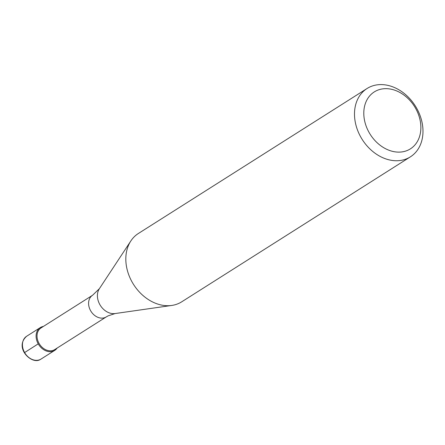 <?xml version="1.0" encoding="UTF-8"?>
<svg xmlns="http://www.w3.org/2000/svg" width="445" height="445" viewBox="0 0 445 445"><rect width="100%" height="100%" fill="white"/><g stroke="black" fill="none" stroke-linecap="round" stroke-linejoin="round"><path stroke-width="0.67" d="M40.879 327.264A13.489 10.469 -122.4 0 1 43.41 326.419A13.489 10.469 57.6 0 0 40.879 327.264A13.489 10.469 57.6 0 0 38.226 343.851A13.489 10.469 57.6 0 0 54.145 350.721A13.489 10.469 -122.4 0 1 38.442 344.224A13.489 10.469 -122.4 0 1 40.289 327.603A13.489 10.469 -122.4 0 1 40.879 327.264M57.132 348.062A13.489 10.469 -122.4 0 1 54.735 350.382A13.489 10.469 -122.4 0 1 54.145 350.721A13.489 10.469 57.6 0 0 57.132 348.062M54.173 349.909A12.81 9.94 57.6 0 0 54.729 349.586L106.288 316.901A12.81 9.94 -122.4 0 1 105.732 317.218A12.81 9.94 -122.4 0 1 90.813 311.049A12.81 9.94 -122.4 0 1 92.571 295.257L41.012 327.943A12.81 9.94 57.6 0 0 39.255 343.735A12.81 9.94 57.6 0 0 54.173 349.909M367.075 88.494L138.401 233.469A40.462 31.4 57.6 0 0 130.869 240.923A40.462 31.4 57.6 0 0 133.544 284.45A40.462 31.4 57.6 0 0 171.77 305.442A40.462 31.4 57.6 0 0 179.969 302.822A40.462 31.4 57.6 0 0 181.727 301.81L410.401 156.84A40.462 31.4 -122.4 0 1 408.649 157.853A40.462 31.4 -122.4 0 1 361.535 138.367A40.462 31.4 -122.4 0 1 367.075 88.494A40.462 31.4 -122.4 0 1 368.833 87.481A40.462 31.4 -122.4 0 1 415.942 106.967A40.462 31.4 -122.4 0 1 410.401 156.84M408.922 149.715A33.714 26.166 -122.4 0 1 369.116 132.532A33.714 26.166 -122.4 0 1 375.741 91.069A33.714 26.166 -122.4 0 1 415.552 108.246A33.714 26.166 -122.4 0 1 408.922 149.715M24.609 352.562L38.226 343.851M40.501 359.371A13.489 10.469 57.6 0 0 41.085 359.037L40.462 359.393C31.984 365.362 13.667 347.706 26.644 336.253A13.489 10.469 57.6 0 0 24.792 352.879A13.489 10.469 57.6 0 0 40.501 359.371M92.571 295.257L99.352 288.727A15.569 12.082 57.6 0 0 100.381 305.476A15.569 12.082 57.6 0 0 115.088 313.553L108.046 315.889L106.288 316.901M54.735 350.382L41.085 359.037M40.289 327.603L26.644 336.253M115.088 313.553L171.77 305.442M99.352 288.727L130.869 240.923"/></g></svg>
